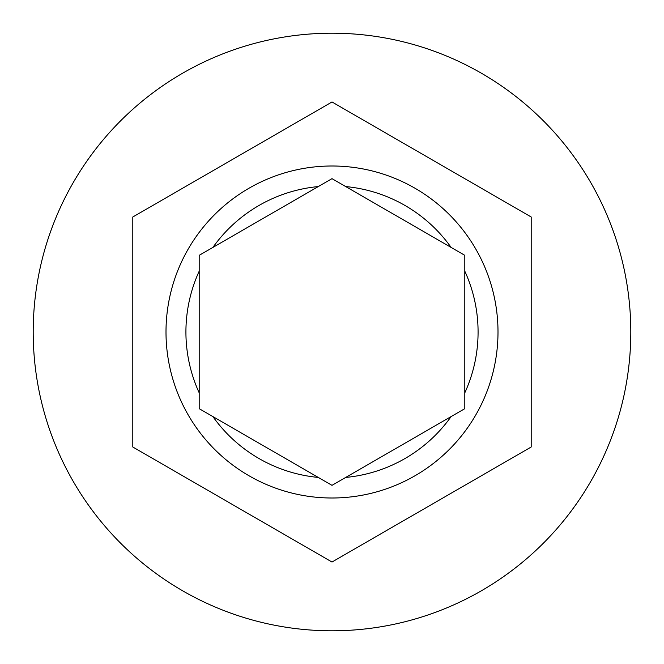 <?xml version="1.0" encoding="UTF-8"?>
<svg xmlns="http://www.w3.org/2000/svg" width="664" height="664" viewBox="0 0 664 664"><rect width="100%" height="100%" fill="white"/><g stroke="black" fill="none" stroke-linecap="round" stroke-linejoin="round"><path stroke-width="1" d="M166 332A166 166 0 0 1 332 166A166 166 0 0 1 498 332A166 166 0 0 1 332 498A166 166 0 0 1 166 332A166 166 0 0 0 332 498A166 166 0 0 0 498 332M199.2 255.325L199.2 408.675L332 485.342L464.8 408.675L464.8 255.325L332 178.657L199.2 255.325M630.8 332A298.8 298.8 0 0 0 332 33.2A298.8 298.8 0 0 0 33.2 332A298.8 298.8 0 0 0 332 630.8A298.8 298.8 0 0 0 630.8 332M531.2 216.995L332 101.982L132.8 216.995L132.8 447.005L332 562.018L531.2 447.005L531.2 216.995M332 178.657L345.695 186.567A146.08 146.08 0 0 1 451.105 247.423M336.731 482.612L332 485.342L318.305 477.433A146.08 146.08 0 0 1 212.895 416.577M203.931 252.602L212.895 247.423A146.08 146.08 0 0 1 318.305 186.567M199.2 271.144A146.08 146.08 0 0 0 199.2 392.856M464.8 392.856A146.08 146.08 0 0 0 464.8 271.144M345.695 477.433A146.08 146.08 0 0 0 451.105 416.577"/></g></svg>
